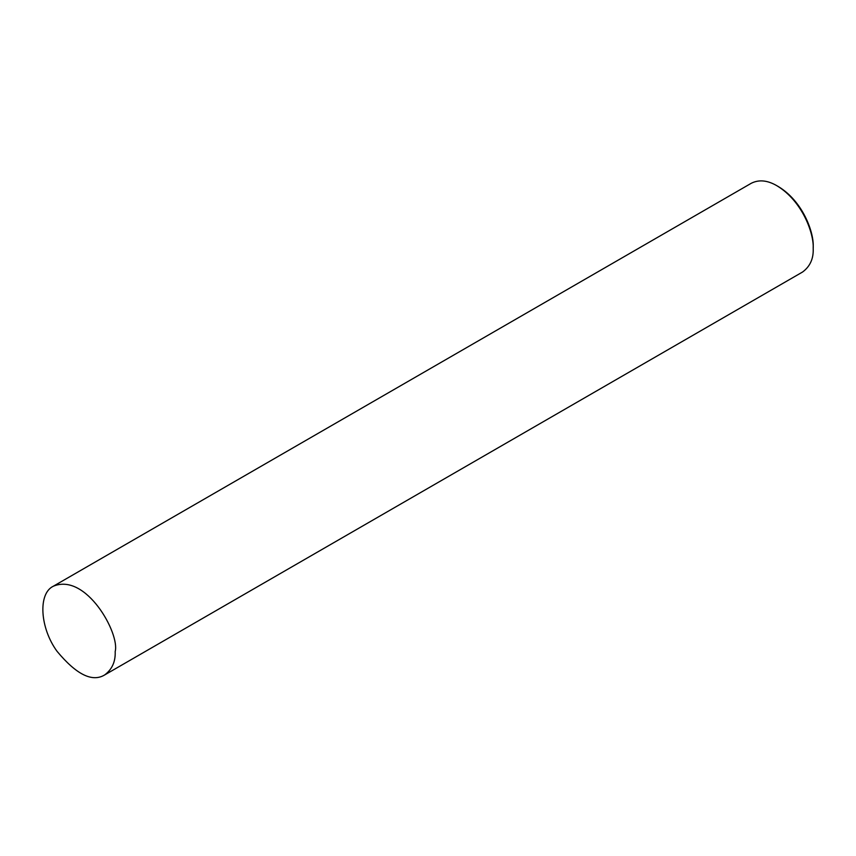 <?xml version="1.0" encoding="UTF-8"?>
<svg xmlns="http://www.w3.org/2000/svg" width="856" height="856" viewBox="0 0 856 856"><rect width="100%" height="100%" fill="white"/><g stroke="black" fill="none" stroke-linecap="round" stroke-linejoin="round"><path stroke-width="1.28" d="M104.571 674.999L802.586 272.005C810.086 266.462 813.617 258.64 813.2 248.55L813.2 246.806C814.024 232.575 803.003 201.47 778.468 186.651L776.959 185.773C767.532 180.263 758.994 179.418 751.333 183.238L53.318 586.232C37.782 593.561 40.007 628.079 57.042 651.309C76.334 674.517 92.17 682.414 104.571 674.999C112.072 669.456 115.603 661.635 115.186 651.544C119.979 633.558 86.082 572.439 53.318 586.232M813.2 248.55C814.067 233.699 802.564 201.246 776.959 185.773"/></g></svg>
